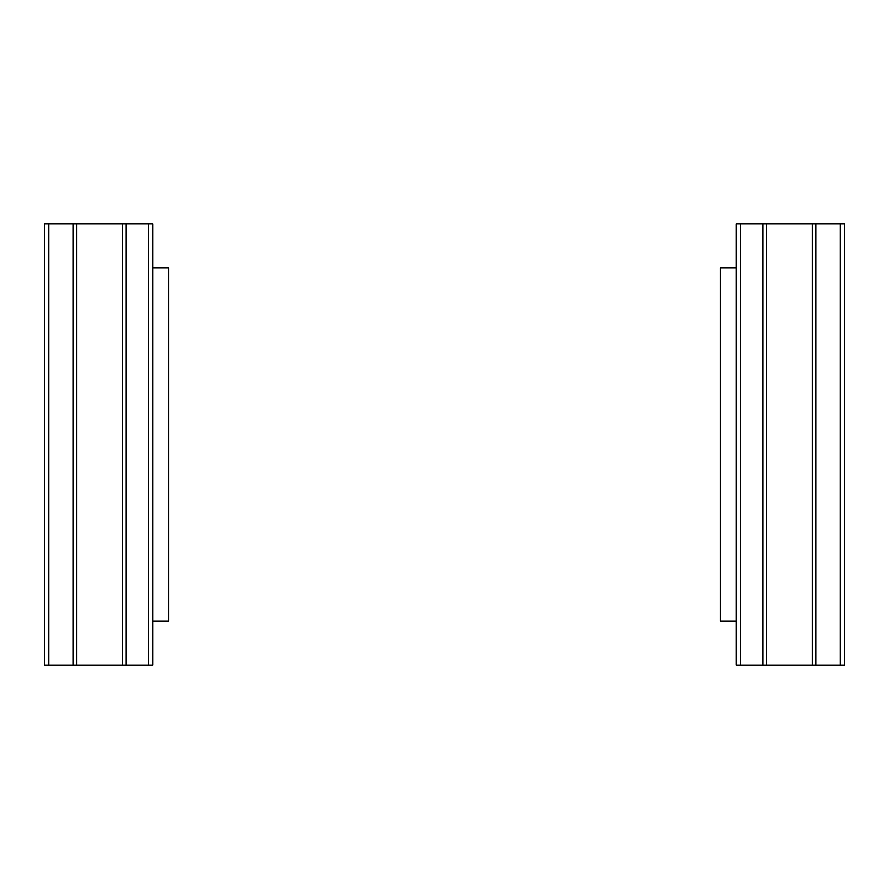 <?xml version="1.0" encoding="UTF-8"?>
<svg xmlns="http://www.w3.org/2000/svg" width="889" height="889" viewBox="0 0 889 889"><rect width="100%" height="100%" fill="white"/><g stroke="black" fill="none" stroke-linecap="round" stroke-linejoin="round"><path stroke-width="1.33" d="M844.517 223.895L736.27 223.895L736.27 665.105L740.681 665.105L740.681 223.895M844.517 665.105L740.681 665.105M766.585 665.105L766.585 223.895L766.585 665.105M812.468 665.105L812.468 223.895M736.27 620.978L720.379 620.978L720.379 268.022L736.27 268.022M44.483 665.105L152.73 665.105L152.73 223.895L148.319 223.895L148.319 665.105M44.483 223.895L148.319 223.895M122.415 223.895L122.415 665.105L122.415 223.895M76.532 223.895L76.532 665.105M152.73 268.022L168.621 268.022L168.621 620.978L152.73 620.978M763.051 665.105L763.051 223.895M816.002 665.105L816.002 223.895M840.138 665.105L840.138 223.895M125.949 223.895L125.949 665.105M72.998 223.895L72.998 665.105M48.862 223.895L48.862 665.105M844.55 665.105L844.55 223.895M44.45 223.895L44.45 665.105"/></g></svg>
